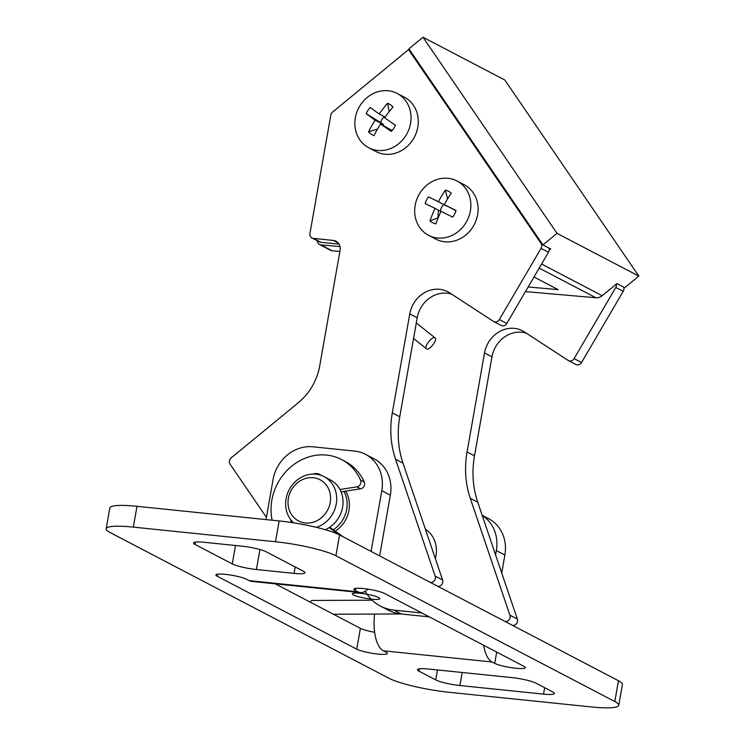 <?xml version="1.0" encoding="UTF-8"?>
<svg xmlns="http://www.w3.org/2000/svg" width="745" height="745" viewBox="0 0 745 745"><rect width="100%" height="100%" fill="white"/><g stroke="black" fill="none" stroke-linecap="round" stroke-linejoin="round"><path stroke-width="1.12" d="M492.119 661.988L383.396 650.804L385.994 652.164A16.26 2.459 10 0 1 387.372 653.477A16.26 2.459 10 0 1 374.484 653.644A16.26 2.459 10 0 1 356.725 649.156L217.279 576.267A16.26 2.459 10 0 1 215.901 574.944A16.26 2.459 10 0 1 228.799 574.786A16.26 2.459 10 0 1 246.548 579.275L249.147 580.634L357.87 591.819L355.272 590.459A16.26 2.459 10 0 1 353.894 589.146A16.26 2.459 10 0 1 366.791 588.978A16.26 2.459 10 0 1 384.541 593.467L523.986 666.356A16.26 2.459 10 0 1 525.365 667.678A16.26 2.459 10 0 1 512.476 667.837A16.26 2.459 10 0 1 494.717 663.348L492.119 661.988A35.304 15.021 -84.1 0 1 483.645 645.272M501.72 572.989L504.877 555.062A37.166 33.153 117.6 0 0 488.636 518.688L482.164 515.307M495.574 554.857L496.328 550.592L504.877 555.062M379.643 555.9L390.343 495.202A37.166 33.153 -62.4 0 0 374.102 458.818L365.553 454.348A37.166 33.153 -62.4 0 0 354.713 451.107L312.9 446.804A37.166 33.153 -62.4 0 0 273.07 479.547L266.012 519.591M249.147 580.634A35.304 15.021 95.9 0 0 251.596 581.389L360.319 592.573A35.304 15.021 95.9 0 0 367.806 589.127M357.87 591.819A35.304 15.021 95.9 0 0 360.319 592.573M371.085 551.43L381.794 490.732A37.166 33.153 -62.4 0 0 365.553 454.348M374.651 632.291A16.26 2.459 10 0 1 360.394 628.352L275.184 583.81M383.396 650.804A35.304 15.021 -84.1 0 1 374.595 614.066M482.22 515.447A37.166 33.153 117.6 0 1 496.328 550.592M335.185 531.176A28.338 25.283 -62.4 0 0 348.949 510.372A28.338 25.283 -62.4 0 0 345.596 491.141M449.412 692.329A46.451 7.031 10 0 1 389.002 678.304L110.102 532.535A46.451 7.031 10 0 1 106.172 528.764A46.451 7.031 10 0 1 133.318 527.115L275.492 541.745A46.451 7.031 10 0 1 335.902 555.761L339.571 534.957L618.471 680.734A46.451 7.031 10 0 1 622.401 684.497L618.741 705.301A46.451 7.031 10 0 1 591.586 706.958L449.412 692.329M335.902 555.761L614.802 701.539A46.451 7.031 10 0 1 618.741 705.301M106.172 528.764L109.832 507.969A46.451 7.031 10 0 1 136.987 506.311L279.161 520.941A46.451 7.031 10 0 1 339.571 534.957M195.078 544.474A18.578 2.812 10 0 1 193.514 542.965A18.578 2.812 10 0 1 204.372 542.304L242.004 546.178A18.578 2.812 10 0 1 266.17 551.784L303.355 571.229A18.578 2.812 10 0 1 304.928 572.728A18.578 2.812 10 0 1 294.07 573.389L256.429 569.525A18.578 2.812 10 0 1 232.272 563.909L195.078 544.474L195.507 542.09M419.007 671.171A18.578 2.812 10 0 1 417.433 669.662A18.578 2.812 10 0 1 428.291 669.001L511.927 677.605A18.578 2.812 10 0 1 536.083 683.212L552.818 691.956A18.578 2.812 10 0 1 554.392 693.465A18.578 2.812 10 0 1 543.533 694.126L459.898 685.521A18.578 2.812 10 0 1 435.741 679.915L419.007 671.171L419.426 668.786M266.403 517.328L230.121 464.228A4.647 4.144 117.6 0 1 231.248 457.84L298.242 402.775A55.745 49.738 117.6 0 0 319.707 365.916L340.083 250.348A9.294 8.288 117.6 0 0 336.023 241.25A9.294 8.288 117.6 0 0 333.313 240.439L313.338 238.391A4.647 4.144 117.6 0 1 311.978 237.981A4.647 4.144 117.6 0 1 309.948 233.436L330.817 115.121A4.647 4.144 117.6 0 1 332.605 112.057L408.595 49.598L541 243.345A4.647 4.144 117.6 0 1 541.038 248.383L548.469 252.266A4.647 4.144 117.6 0 0 548.86 248.02M541.038 248.383L499.364 319.549A4.647 4.144 117.6 0 1 493.665 321.533A4.647 4.144 117.6 0 1 493.358 321.346L449.626 292.822A27.872 24.864 117.6 0 0 447.782 291.742A27.872 24.864 117.6 0 0 409.778 313.859L392.317 412.879A92.902 82.891 117.6 0 0 395.548 459.255L435.145 576.081A4.647 4.144 117.6 0 1 430.545 582.506M499.364 319.549L506.805 323.442L548.469 252.266M506.805 323.442A4.647 4.144 117.6 0 1 501.096 325.416L493.665 321.533M435.145 576.081L442.586 579.973L402.989 463.148A92.902 82.891 117.6 0 1 399.758 416.772L417.219 317.743A27.872 24.864 117.6 0 1 451.647 294.145M442.586 579.973A4.647 4.144 117.6 0 1 437.986 586.399M313.338 238.391L320.769 242.274L339.049 244.155M320.769 242.274A4.647 4.144 117.6 0 1 319.419 241.874L311.978 237.981M408.595 49.598L409.936 50.297M616.404 284.041A4.647 4.144 117.6 0 1 615.78 287.449L623.22 291.332A4.647 4.144 117.6 0 0 623.602 287.086M365.05 591.372L366.745 593.849A46.451 41.441 117.6 0 0 380.434 606.076L387.866 609.969A46.451 41.441 117.6 0 0 401.415 614.02L429.353 616.897M421.921 613.005L393.975 610.136A46.451 41.441 117.6 0 1 380.434 606.076M615.78 287.449L574.116 358.615A4.647 4.144 117.6 0 1 568.407 360.599A4.647 4.144 117.6 0 1 568.1 360.412L524.368 331.888A27.872 24.864 117.6 0 0 522.524 330.808A27.872 24.864 117.6 0 0 484.52 352.925L467.059 451.954A92.902 82.891 117.6 0 0 470.291 498.321L509.887 615.146A4.647 4.144 117.6 0 1 505.296 621.581M425.358 529.146A28.338 25.283 117.6 0 1 435.35 558.62M574.116 358.615L581.547 362.508L623.22 291.332M581.547 362.508A4.647 4.144 117.6 0 1 575.848 364.482L568.407 360.599M509.887 615.146L517.328 619.039L477.731 502.214A92.902 82.891 117.6 0 1 474.5 455.838L491.961 356.818A27.872 24.864 117.6 0 1 526.398 333.211M517.328 619.039A4.647 4.144 117.6 0 1 512.728 625.465M504.821 80.013L638.828 276.106L557.018 233.353L423.011 37.25L504.821 80.013M525.439 291.602L595.935 297.767A9.294 8.288 -62.4 0 0 602.193 295.718L616.944 283.603L624.748 287.682L638.828 276.106M549.139 250.329L550.751 249.007L542.937 244.919L557.018 233.353M542.937 244.919L408.93 48.825L423.011 37.25M528.149 286.983L558.107 289.609L533.988 277M317.379 240.803A4.647 4.144 -62.4 0 0 319.484 244.5A4.647 4.144 -62.4 0 0 320.899 244.909L340.009 246.576M320.899 244.909L332.056 250.739L339.897 251.419M332.056 250.739A4.647 4.144 117.6 0 1 330.64 250.329L319.484 244.5M325.286 529.704A27.872 24.864 -62.4 0 0 335.492 483.589A27.872 24.864 -62.4 0 0 330.408 479.938L324.084 476.632A27.872 24.864 -62.4 0 0 290.718 487.118A27.872 24.864 -62.4 0 0 293.679 522.85M333.201 529.788A27.872 24.864 -62.4 0 0 343.929 491.402M316.429 527.358A27.872 24.864 -62.4 0 0 335.669 506.581A27.872 24.864 -62.4 0 0 329.169 480.283A27.872 24.864 -62.4 0 0 324.084 476.632M324.308 482.816A23.225 20.72 -62.4 0 0 288.734 496.636A23.225 20.72 -62.4 0 0 314.893 521.63A23.225 20.72 -62.4 0 0 324.308 482.816M383.07 125.318L383.554 124.583L380.769 122.618L366.149 113.696A63.102 3.362 33.6 0 0 375.089 120.159A63.102 28.301 125.2 0 0 368.542 131.846A17.601 15.701 117.6 0 0 371.038 134.091A17.601 15.701 117.6 0 0 373.971 135.674A63.102 28.301 -54.8 0 1 380.527 123.987A63.102 3.362 33.6 0 0 391.293 131.409A17.601 15.701 117.6 0 0 392 130.645A17.601 15.701 117.6 0 0 395.399 125.225A63.102 3.362 -146.4 0 1 384.634 117.803A63.102 28.301 -54.8 0 1 393.006 107.066A17.601 15.701 117.6 0 0 387.577 103.238L389.197 111.694M392.96 129.481A8.4 7.497 117.6 0 1 391.777 130.375L391.293 131.409M391.777 130.375L380.527 123.987M377.482 129.071L368.542 131.846M375.089 120.159L383.554 124.583M387.577 103.238A63.102 28.301 125.2 0 0 379.205 113.976A63.102 3.362 -146.4 0 1 370.265 107.513A17.601 15.701 117.6 0 0 366.149 113.696M379.205 113.976L385.146 117.086M368.747 147.771L375.983 151.552A30.657 27.351 -62.4 0 0 413.55 138.635A30.657 27.351 -62.4 0 0 407.152 98.889A30.657 27.351 -62.4 0 0 404.386 97.204L397.15 93.423A30.657 27.351 117.6 0 1 407.189 133.271A30.657 27.351 117.6 0 1 368.747 147.771A30.657 27.351 117.6 0 1 365.991 146.085A30.657 27.351 117.6 0 1 359.593 106.339A30.657 27.351 117.6 0 1 397.15 93.423M380.769 122.618A8.4 7.497 117.6 0 1 384.457 116.723M438.386 210.239L437.911 218.462M438.209 217.717L429.94 220.93A17.601 15.701 117.6 0 0 435.89 223.863A63.102 28.496 -63.7 0 1 441.003 211.319A63.102 0.587 26.5 0 1 452.709 217.121A17.601 15.701 117.6 0 0 456.024 210.472A63.102 0.587 -153.5 0 0 444.327 204.67A63.102 28.496 -63.7 0 1 451.265 193.085A17.601 15.701 117.6 0 0 448.471 191.26A17.601 15.701 117.6 0 0 445.314 190.143A63.102 28.496 116.3 0 0 438.377 201.737A63.102 0.587 -153.5 0 0 428.496 196.885L446.907 206.02M428.496 196.885A17.601 15.701 117.6 0 0 425.181 203.534A63.102 0.587 26.5 0 1 435.052 208.386L440.938 211.459M438.377 201.737L446.842 206.16M445.314 190.143L447.615 198.85M444.327 204.67L455.838 210.602A8.4 7.497 117.6 0 1 455.782 211.282M428.571 235.308L435.816 239.098A30.657 27.351 -62.4 0 0 436.309 239.35A30.657 27.351 -62.4 0 0 474.397 224.32A30.657 27.351 -62.4 0 0 464.219 184.751L456.983 180.97A30.657 27.351 117.6 0 1 467.022 220.809A30.657 27.351 117.6 0 1 428.571 235.308A30.657 27.351 117.6 0 1 418.392 195.749A30.657 27.351 117.6 0 1 456.48 180.718A30.657 27.351 117.6 0 1 456.983 180.97M440.472 211.217A8.4 7.497 117.6 0 1 443.787 204.651M435.052 208.386A63.102 28.496 116.3 0 0 429.94 220.93M339.962 489.493L356.892 486.867A4.647 4.144 -62.4 0 0 360.552 480.125L364.268 482.071A4.647 4.144 -62.4 0 1 360.608 488.804L341.07 491.849M272.158 520.224A51.098 45.594 117.6 0 1 290.271 467.385A51.098 45.594 117.6 0 1 341.536 459.544A51.098 45.594 117.6 0 1 360.552 480.125M329.16 527.618L339.841 535.106M290.569 519.433A9.294 8.288 -62.4 0 0 291.416 522.059A32.519 29.008 -62.4 0 0 291.677 522.543M321.17 475.366A9.294 8.288 -62.4 0 0 319.726 474.379A9.294 8.288 -62.4 0 0 314.446 473.718A32.519 29.008 -62.4 0 0 312.993 474.081M329.644 527.292L343.566 537.043M341.536 459.544L345.252 461.49A51.098 45.594 117.6 0 1 364.268 482.071M434.884 337.783C432.081 336.004 423.635 347.068 426.475 348.781C428.869 351.379 438.06 339.701 435.052 337.885L434.884 337.783M309.911 601.96L311.838 600.451L372.183 600.209M360.543 593.318A13.932 2.105 10 0 1 379.773 598.812A13.932 2.105 10 0 1 358.047 596.577A13.932 2.105 10 0 1 360.543 593.318M496.701 652.099L494.717 663.348M390.343 495.202L381.794 490.732M355.635 588.373L355.272 590.459M217.642 574.181L217.279 576.267M360.394 628.352L356.725 649.156M614.802 701.539L618.471 680.734M133.318 527.115L136.987 506.311M275.492 541.745L279.161 520.941M295.197 566.964L294.07 573.389M259.958 549.54L256.429 569.525M235.513 545.517L232.272 563.909M544.669 687.7L543.533 694.126M462.198 672.493L459.898 685.521M437.492 669.951L435.741 679.915M541 243.345L542.341 244.053M409.778 313.859L417.219 317.743M392.317 412.879L399.758 416.772M395.548 459.255L402.989 463.148M333.313 240.439L338.239 243.019M484.52 352.925L491.961 356.818M467.059 451.954L474.5 455.838M470.291 498.321L477.731 502.214M393.975 610.136L401.415 614.02M541.578 264.037L602.193 295.718M539.194 268.116L595.935 297.767M356.892 486.867L360.608 488.804M315.237 474.137L314.446 473.718M292.627 522.692L291.416 522.059M427.406 530.636L425.525 529.658M426.475 348.781L413.559 338.5M435.052 337.885L416.297 322.948M333.387 614.234L400.885 613.964"/></g></svg>
